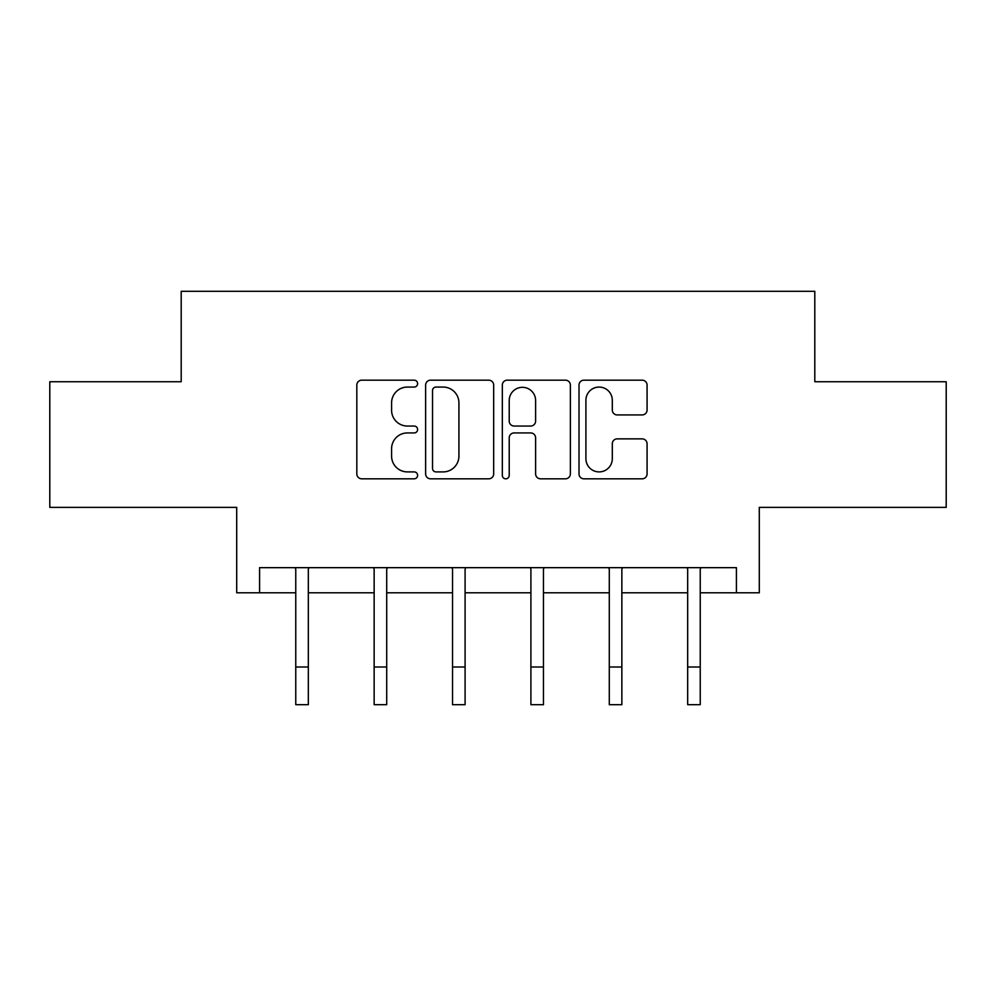 <?xml version="1.0" encoding="UTF-8"?>
<svg xmlns="http://www.w3.org/2000/svg" width="996" height="996" viewBox="0 0 996 996"><rect width="100%" height="100%" fill="white"/><g stroke="black" fill="none" stroke-linecap="round" stroke-linejoin="round"><path stroke-width="1.49" d="M417.61 383.622A3.449 3.449 0 0 0 414.149 380.173L361.747 380.173A4.93 4.93 0 0 0 356.817 385.103L356.817 473.872A4.93 4.93 0 0 0 361.747 478.815L414.149 478.815A3.449 3.449 0 0 0 417.61 475.353A3.449 3.449 0 0 0 414.149 471.905L407.376 471.905A15.787 15.787 0 0 1 391.59 456.118L391.59 448.723A15.787 15.787 0 0 1 407.376 432.936L414.149 432.936A3.449 3.449 0 0 0 417.61 429.488A3.449 3.449 0 0 0 414.149 426.039L407.376 426.039A15.787 15.787 0 0 1 391.59 410.252L391.59 402.857A15.787 15.787 0 0 1 407.376 387.07L414.149 387.07A3.449 3.449 0 0 0 417.61 383.622M259.583 592.794L259.583 567.67L736.418 567.67L736.418 592.794L759.288 592.794L759.288 507.375L946.2 507.375L946.2 381.754L814.803 381.754L814.803 291.305L181.197 291.305L181.197 381.754L49.8 381.754L49.8 507.375L236.712 507.375L236.712 592.794L295.762 592.794M642.134 414.934A4.93 4.93 0 0 0 647.076 410.003L647.076 385.103A4.93 4.93 0 0 0 642.134 380.173L583.942 380.173A4.93 4.93 0 0 0 579.012 385.103L579.012 473.872A4.93 4.93 0 0 0 583.942 478.815L642.134 478.815A4.93 4.93 0 0 0 647.076 473.872L647.076 443.793A4.93 4.93 0 0 0 642.134 438.863L617.234 438.863A4.93 4.93 0 0 0 612.303 443.793L612.303 458.708A13.197 13.197 0 0 1 599.106 471.905A13.197 13.197 0 0 1 585.909 458.708L585.909 400.268A13.197 13.197 0 0 1 599.106 387.07A13.197 13.197 0 0 1 612.303 400.268L612.303 410.003A4.93 4.93 0 0 0 617.234 414.934L642.134 414.934M493.68 385.103A4.93 4.93 0 0 0 488.75 380.173L430.558 380.173A4.93 4.93 0 0 0 425.628 385.103L425.628 473.872A4.93 4.93 0 0 0 430.558 478.815L488.75 478.815A4.93 4.93 0 0 0 493.68 473.872L493.68 385.103M507.25 380.173L565.442 380.173A4.93 4.93 0 0 1 570.372 385.103L570.372 473.872A4.93 4.93 0 0 1 565.442 478.815L540.542 478.815A4.93 4.93 0 0 1 535.611 473.872L535.611 437.879A4.93 4.93 0 0 0 530.669 432.936L514.148 432.936A4.93 4.93 0 0 0 509.217 437.879L509.217 475.353A3.449 3.449 0 0 1 505.769 478.815A3.449 3.449 0 0 1 502.32 475.353L502.32 385.103A4.93 4.93 0 0 1 507.25 380.173M308.324 592.794L374.147 592.794M386.709 592.794L452.533 592.794M465.095 592.794L530.905 592.794M543.467 592.794L609.291 592.794M621.853 592.794L687.676 592.794M700.238 592.794L736.418 592.794M435.974 387.07A3.449 3.449 0 0 0 432.525 390.532L432.525 468.456A3.449 3.449 0 0 0 435.974 471.905L443.133 471.905A15.787 15.787 0 0 0 458.919 456.118L458.919 402.857A15.787 15.787 0 0 0 443.133 387.07L435.974 387.07M535.611 400.517A13.197 13.197 0 0 0 522.414 387.32A13.197 13.197 0 0 0 509.217 400.517L509.217 421.109A4.93 4.93 0 0 0 514.148 426.039L530.669 426.039A4.93 4.93 0 0 0 535.611 421.109L535.611 400.517M295.115 567.67L295.762 569.239L295.762 667.009L308.324 667.009L308.324 569.239L308.959 567.67M295.762 667.009L295.762 704.695L308.324 704.695L308.324 667.009M373.5 567.67L374.147 569.239L374.147 667.009L386.709 667.009L386.709 569.239L387.344 567.67M374.147 667.009L374.147 704.695L386.709 704.695L386.709 667.009M451.885 567.67L452.533 569.239L452.533 667.009L465.095 667.009L465.095 569.239L465.73 567.67M452.533 667.009L452.533 704.695L465.095 704.695L465.095 667.009M530.27 567.67L530.905 569.239L530.905 667.009L543.467 667.009L543.467 569.239L544.115 567.67M530.905 667.009L530.905 704.695L543.467 704.695L543.467 667.009M608.656 567.67L609.291 569.239L609.291 667.009L621.853 667.009L621.853 569.239L622.5 567.67M609.291 667.009L609.291 704.695L621.853 704.695L621.853 667.009M687.041 567.67L687.676 569.239L687.676 667.009L700.238 667.009L700.238 569.239L700.885 567.67M687.676 667.009L687.676 704.695L700.238 704.695L700.238 667.009"/></g></svg>

